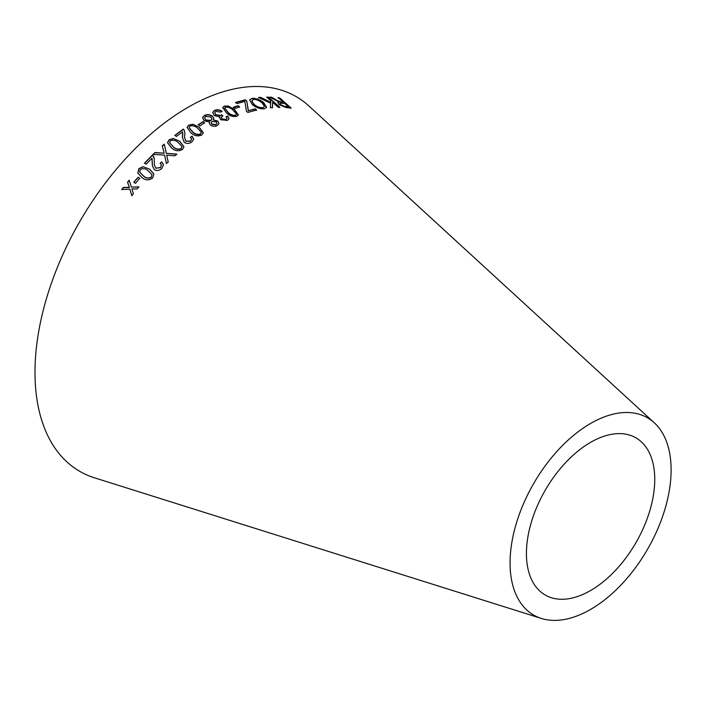 <?xml version="1.0" encoding="UTF-8"?>
<svg xmlns="http://www.w3.org/2000/svg" width="706" height="706" viewBox="0 0 706 706"><rect width="100%" height="100%" fill="white"/><g stroke="black" fill="none" stroke-linecap="round" stroke-linejoin="round"><path stroke-width="1.06" d="M541.361 618.438L94.445 477.803A216.363 124.918 -60 0 1 79.796 221.543A216.363 124.918 -60 0 1 309.051 106.094L654.303 422.806A113.878 65.746 -60 0 1 662.863 515.698A113.878 65.746 -60 0 1 590.587 609.419A113.878 65.746 -60 0 1 541.361 618.438A113.878 65.746 -60 0 1 533.648 483.566A113.878 65.746 -60 0 1 654.303 422.806M121.723 189.517L129.904 189.155L131.819 195.633L133.416 193.594L131.943 188.934L137.149 188.943L138.844 186.861L131.395 187.125L129.18 180.206L127.53 182.219L129.339 187.337L123.365 187.417L121.723 189.517M133.778 182.192L135.446 183.322L139.797 178.318L138.129 177.188L133.778 182.192M149.619 169.149L142.947 166.687L138.879 168.637L137.794 173.041L141.977 177.533C145.471 180.462 149.037 180.604 152.69 177.974L153.89 173.897L149.619 169.149L142.947 166.687M154.949 152.531L152.937 154.42L164.551 155.091L166.439 163.563L168.204 161.903L166.66 155.135L174.903 155.805L176.853 154.093L166.325 153.317L164.251 144.139L162.283 145.868L164.163 153.184L154.949 152.531L152.973 154.649M151.975 158.17L152.39 165.901L154.411 169.731C157.014 171.09 159.494 170.658 161.85 168.425L163.492 164.78L161.798 161.859L160.121 163.254L161.427 164.966L160.509 167.463L155.938 168.187L154.393 165.125L154.226 158.144L152.408 155.038L144.562 163.112L146.16 164.189L151.975 158.17L152.214 159.115M179.783 141.306L173.208 138.464L169.025 139.832L167.525 142.736L171.708 148.101C175.07 151.049 178.662 151.508 182.475 149.487L183.975 146.724L179.783 141.306L173.208 138.464M192.173 136.232L190.408 137.264L191.6 139.117L190.496 141.032L185.881 141.147L184.487 137.202L184.919 133.593L184.204 130.045L183.286 129.092L174.894 135.314L176.403 136.461L182.633 131.801L182.404 137.52L184.24 142.347C186.746 143.847 189.261 143.742 191.767 142.047L193.673 139.347L192.173 136.232L190.391 137.538M199.321 127.318L192.853 124.203L188.652 125.139L187.072 127.433L191.07 132.949C194.344 135.914 197.909 136.602 201.766 135.031L203.328 132.825L199.321 127.318L192.853 124.203M198.227 124.688L199.816 125.88L204.546 122.888L202.966 121.688L198.227 124.688M210.317 125.033C212.612 126.498 214.942 126.656 217.307 125.518L218.966 123.709L217.722 120.991L213.256 120.002L213.927 118.74L212.497 116.208C209.903 114.443 207.229 114.195 204.466 115.449L202.569 117.628L204.06 120.832L209.682 121.979L209.241 122.994L210.317 125.033M219.381 117.699L219.681 116.825L220.484 119.711L227.42 120.435L229.009 118.784L227.923 116.075L226.123 116.578L227.005 118.29L226.123 119.455L222.108 118.926L221.287 117.284L222.84 115.899L221.658 114.751L220.74 115.413L215.833 114.725L214.756 112.748L215.807 111.371L220.722 112.13L222.046 111.248C219.54 109.695 217.033 109.395 214.536 110.365L212.709 112.333L214.227 115.599L219.681 116.825L219.407 117.54M234.613 109.624L228.382 106.032L224.27 106.121L222.725 107.568L226.458 112.942C229.591 115.89 233.059 117.019 236.854 116.322L238.372 114.937L234.613 109.624L228.382 106.032M233.404 107.241L234.895 108.495L239.643 106.933L238.151 105.679L233.404 107.241M275.525 99.405L271.633 97.225L269.736 97.172L279.108 101.964L277.855 102.432L279.064 104.612L286.23 107.577L291.101 108.027L279.567 97.816L278.129 97.657L283.247 102.193L280.697 101.92L275.34 99.74L271.633 97.225M258.59 97.507L270.672 103.261L270.354 107.709L272.498 107.55L272.622 102.264L278.349 107.321L279.876 107.312L268.342 97.11L266.806 97.119L270.804 100.649L270.733 102.317L260.69 97.349L258.59 97.507M252.024 98.311L249.606 99.943L252.324 104.638C255.96 107.63 259.94 109.024 264.273 108.83L266.639 107.33L263.682 102.635C260.082 99.652 256.19 98.205 252.024 98.311L249.545 100.111M246.42 111.248L247.841 112.439L256.631 110.039L255.21 108.848L248.38 110.657L246.765 101.011L245.291 99.767L235.583 102.396L237.004 103.588L244.867 101.408L246.42 111.248M590.587 590.525A90.73 52.385 -60 0 1 551.36 597.717A90.73 52.385 -60 0 1 545.217 490.246A90.73 52.385 -60 0 1 641.357 441.832A90.73 52.385 -60 0 1 648.179 515.848A90.73 52.385 -60 0 1 590.587 590.525M256.499 110.374L255.21 108.848M255.078 109.183L248.38 110.657M248.265 110.992L246.765 101.011M246.632 101.346L245.291 99.767M245.15 100.102L235.469 102.723M266.541 107.497L263.523 102.979C259.923 99.987 256.04 98.54 251.874 98.646M264.379 106.5L262.764 108.009C259.729 108.186 256.755 107.065 253.86 104.638L251.751 101.029M262.914 107.674C259.87 107.85 256.896 106.73 254.001 104.303L251.813 100.861L253.375 99.458C256.287 99.317 259.181 100.437 262.05 102.82L264.476 106.332L262.764 108.009M270.733 102.317L260.523 97.693L258.431 97.843M272.339 107.886L272.622 102.264M279.7 107.647L268.342 97.11M268.156 97.446L266.639 97.454M283.247 102.193L280.503 102.264L275.34 99.74M271.448 97.56L269.56 97.516M277.811 102.617L279.108 101.964M290.898 108.362L279.567 97.816M279.364 98.16L277.926 98.002M280.423 105L279.867 103.358L284.571 103.367L288.392 106.738L284.703 106.782L280.423 105L279.823 103.553M288.392 106.738L284.897 106.447L280.609 104.664M239.528 107.259L238.037 106.015L233.298 107.568M238.31 115.096L234.516 109.951M228.276 106.35L224.27 106.121M224.173 106.438L222.69 107.736M236.351 114.716L236.422 113.913L235.619 115.299C232.706 115.502 230.182 114.487 228.047 112.263L224.702 108.089L225.514 107.127C228.409 106.977 230.924 108.009 233.051 110.224L236.422 113.913M236.325 114.231L235.522 115.625C232.618 115.819 230.094 114.804 227.959 112.581L224.676 108.247M228.956 118.943L227.923 116.075M227.844 116.393L226.044 116.896M226.944 118.449L226.123 119.455M226.044 119.764L222.108 118.926M222.037 119.243L221.269 117.434M222.761 116.216L221.658 114.751M221.578 115.069L220.74 115.413M220.669 115.731L215.833 114.725M215.762 115.043L214.73 112.907M221.958 111.566C219.451 110.004 216.954 109.712 214.456 110.674L214.536 110.365M214.456 110.674L212.682 112.501M209.682 121.979L209.223 123.135M218.931 123.859L217.722 120.991M217.66 121.3L213.256 120.002M213.883 118.899L212.497 116.208M212.435 116.516C209.841 114.751 207.167 114.496 204.405 115.758L204.466 115.449M204.405 115.758L202.551 117.778M216.883 123.506L215.965 124.838L211.888 124.424L211.138 122.8M211.897 119.111L210.794 120.735L205.587 120.188L204.581 118.131M210.847 120.426L205.649 119.888L204.59 117.99L205.711 116.455L210.891 117.055L211.932 118.952L210.794 120.735M216.027 124.53L211.941 124.124L211.156 122.65L212.065 121.441L216.186 121.891L216.927 123.356L215.965 124.838M204.502 123.179L202.913 121.988L198.183 124.98M203.31 132.975L199.286 127.609M192.817 124.494L188.652 125.139M188.617 125.421L187.064 127.574M201.289 132.984L201.272 132.181L200.478 134.025C197.512 134.846 194.909 134.105 192.676 131.819L189.12 127.574L189.94 126.109C192.906 125.35 195.5 126.1 197.733 128.368L201.272 132.181M201.236 132.472L200.451 134.316C197.486 135.128 194.891 134.387 192.65 132.101L189.12 127.715M193.656 139.488L192.164 136.505M191.582 139.267L190.496 141.032M190.488 141.306L185.881 141.147M185.872 141.421L184.487 137.326M184.91 133.743L184.204 130.045M184.187 130.328L183.286 129.092M183.269 129.366L174.894 135.578M182.819 133.575L182.642 135.481M182.633 135.746L182.404 137.644M183.975 146.857L179.783 141.571M173.208 138.729L169.025 139.832M169.034 140.088L167.534 142.859M181.945 147.122L181.151 148.507C178.212 149.628 175.582 149.045 173.27 146.751L169.572 142.577L170.349 140.785C173.297 139.709 175.918 140.309 178.221 142.586L181.883 146.433M181.883 146.689L181.16 148.763C178.221 149.884 175.6 149.301 173.288 147.007L169.59 142.7M163.51 164.895L161.798 161.859M161.842 162.089L160.165 163.483M161.453 165.08L160.509 167.463M160.562 167.684L155.938 168.187M155.991 168.407L154.42 165.23M154.243 158.259L153.387 155.991M153.431 156.22L152.408 155.038M152.443 155.267L144.615 163.324M152.019 158.4L152.275 162.283M152.319 162.504L152.417 166.007M164.163 153.184L154.985 152.77M168.24 162.142L166.66 155.135M176.871 154.34L166.325 153.317M166.351 153.555L164.251 144.139M164.269 144.386L162.301 146.116M153.917 174.003L149.681 169.361M143.009 166.898L138.879 168.637M138.95 168.84L137.829 173.138M151.949 174.638L151.34 177.021C148.489 178.574 145.851 178.194 143.442 175.882L139.682 172.14L140.247 169.555C143.097 168.054 145.727 168.452 148.128 170.746L151.949 174.638L151.402 177.224C148.551 178.768 145.921 178.389 143.512 176.076L139.717 172.229M139.867 178.512L138.2 177.382L133.858 182.377M129.269 180.383L127.618 182.404L129.427 187.514L123.462 187.584L121.82 189.676M131.916 195.8L129.904 189.155M138.932 187.046L131.395 187.125"/></g></svg>
